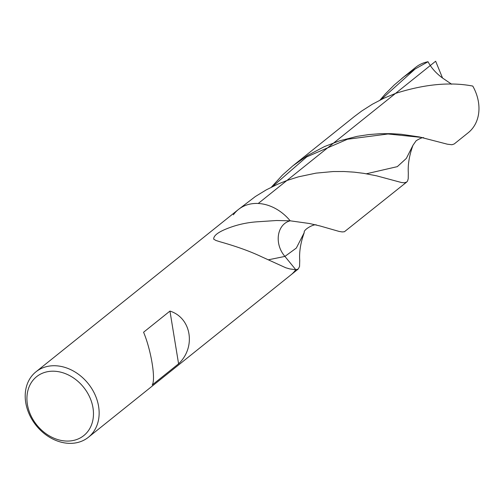 <?xml version="1.0" encoding="UTF-8"?>
<svg xmlns="http://www.w3.org/2000/svg" width="504" height="504" viewBox="0 0 504 504"><rect width="100%" height="100%" fill="white"/><g stroke="black" fill="none" stroke-linecap="round" stroke-linejoin="round"><path stroke-width="0.76" d="M54.482 371.234A37.737 30.064 51.3 0 1 91.445 425.023A37.737 30.064 51.3 0 1 34.663 422.138A37.737 30.064 51.3 0 1 54.482 371.234M55.824 365.772A41.933 33.403 51.3 0 1 94.96 394.55A41.933 33.403 51.3 0 1 88.408 437.258A41.933 33.403 51.3 0 1 36.118 425.439A41.933 33.403 51.3 0 1 35.941 371.832A41.933 33.403 51.3 0 1 55.824 365.772M169.955 311.081L143.577 332.231C151.118 350.091 155.938 379.531 152.214 384.955L178.586 363.806L169.955 311.081C191.413 317.791 196.232 347.224 178.586 363.806M88.408 437.258L298.261 269.004L295.798 269.728A41.933 33.403 51.3 0 1 290.821 274.97A41.933 33.403 51.3 0 0 295.798 269.728L284.918 256.41C273.974 243.823 276.885 224.179 290.197 220.809L309.613 223.53L319.99 225.95L339.066 231.418L342.185 231.934L344.421 231.739L406.734 182.032L404.29 182.788L401.436 182.511L376.45 175.795L363.762 173.351L354.249 172.16L343.999 171.511L333.144 171.543L316.033 173.13L298.399 176.841L286.896 180.501L277.609 184.243L266.257 189.876L255.358 196.535L238.354 209.538A41.933 33.403 51.3 0 1 258.237 203.477A41.933 33.403 51.3 0 1 290.197 220.809L276.57 220.513L258.533 221.716C247.445 222.327 236.83 224.677 226.699 228.766C217.804 232.338 213.476 235.803 213.715 239.179L215.958 240.477L220.298 241.857C236.464 246.406 250.142 251.338 261.343 256.656L285.73 267.75L289.712 268.909L295.798 269.728L284.918 256.41C273.974 243.823 276.885 224.179 290.197 220.809A41.933 33.403 51.3 0 0 258.237 203.477L435.651 61.236L442.55 78.038C436.01 73.212 431.178 67.775 428.047 61.727L415.176 68.966L381.106 99.559M258.533 221.716L276.57 220.513M233.377 214.78A41.933 33.403 51.3 0 1 238.354 209.538A41.933 33.403 51.3 0 1 258.237 203.477M379.997 100.107L385.163 94.122L394.159 85.063L403.95 76.803L415.176 68.966M401.757 78.529L415.769 67.29A41.933 33.403 51.3 0 1 428.047 61.727M366.395 173.779L397.316 166.641L406.325 158.426L413.003 145.24C409.324 155.276 407.761 164.524 408.316 172.979L408.221 178.7L407.572 180.986L406.734 182.032M451.672 84.244L442.55 78.038M298.261 269.004L299.565 266.465L299.729 260.316C299.124 251.931 300.617 242.72 304.214 232.672L296.327 248.062L284.918 256.41L268.5 259.781M354.268 116.6L361.645 111.063L372.418 104.196L383.664 98.337L395.508 93.416C424.412 84.193 450.166 81.743 472.771 86.064A41.933 33.403 51.3 0 1 468.229 132.722L454.217 143.961L451.918 144.743L447.376 144.201L419.423 136.956L401.171 134.266L390.915 133.655L380.054 133.718L368.726 134.587L357.097 136.357L339.425 140.868L324.544 146.544L307.692 155.402L292.906 165.803L354.268 116.6M271.36 187.192L282.454 175.058L292.906 165.803M421.678 137.441L388.011 133.988L347.476 139.243L306.69 156.908L272.387 186.682M238.354 209.538L35.941 371.832M304.214 232.672C303.181 229.364 314.798 223.455 316.506 225.042M413.003 145.24L416.153 140.729C420.43 138.172 422.969 137.195 423.751 137.794"/></g></svg>
